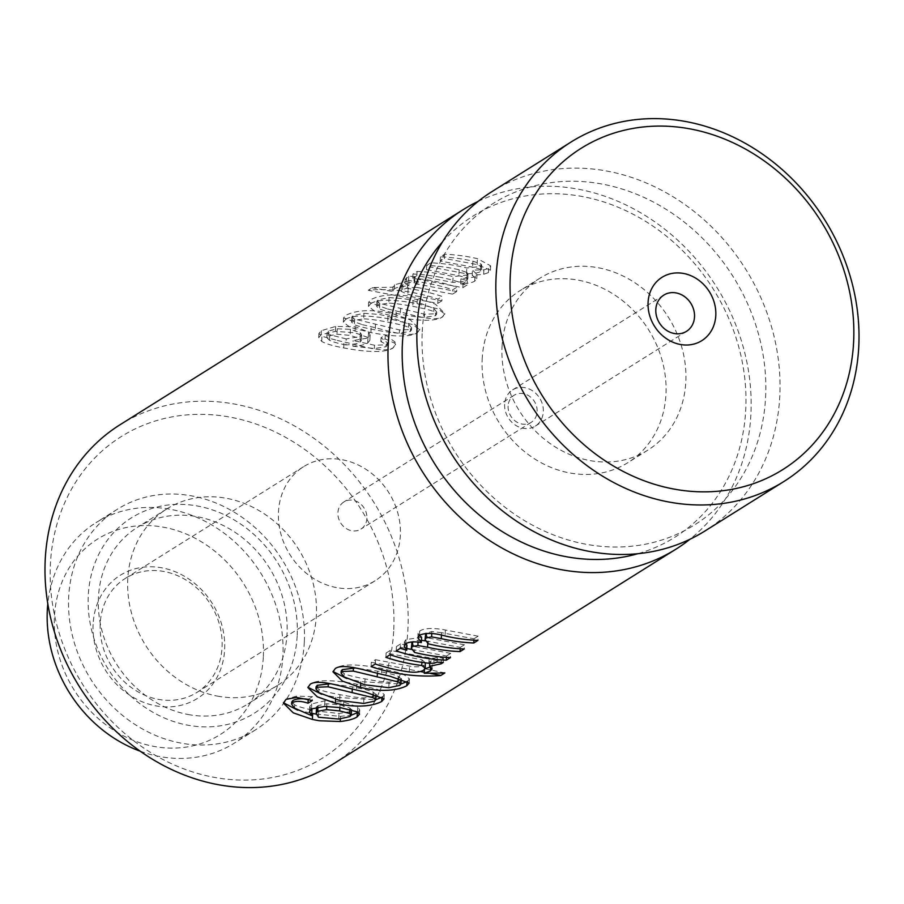 <?xml version="1.0" encoding="UTF-8"?>
<svg xmlns="http://www.w3.org/2000/svg" width="904" height="904" viewBox="0 0 904 904"><rect width="100%" height="100%" fill="white"/><g stroke="black" fill="none" stroke-linecap="round" stroke-linejoin="round"><path stroke-width="0.68" stroke-dasharray="4.52 3.39" d="M478.114 201.422A200.349 173.681 -122.1 0 1 578.526 189.252A200.349 173.681 -122.1 0 1 750.941 413.557A200.349 173.681 -122.1 0 1 689.899 539.281M332.977 764.151A200.349 173.681 57.9 0 0 407.953 628.551A200.349 173.681 57.9 0 0 235.537 404.246A200.349 173.681 57.9 0 0 120.175 424.654M337.305 340.458L343.995 341.972C359.453 345.283 384.279 353.633 393.127 347.757L395.568 344.277L395.003 341.972L385.307 335.045L381.036 337.723L387.5 342.876L386.019 344.853L374.538 345.249L353.136 340.548L367.951 338.039L370.131 335.101L368.527 331.96L355.283 326.739L335.666 326.423L321.372 330.661L318.886 333.463L321.937 336.277L337.305 340.458M362.459 324.694L371.216 326.739C385.646 329.983 408.89 338.017 417.343 332.57L419.75 329.203L410.314 319.914L392.257 313.552L383.115 311.744C367.352 309.541 354.956 310.716 345.927 315.27L343.554 317.925L362.459 324.694M387.556 308.965L396.325 310.999C410.755 314.253 433.999 322.287 442.451 316.841L444.858 313.473L435.423 304.185L417.354 297.811L408.212 296.015C392.46 293.811 380.064 294.975 371.036 299.529L368.662 302.185L387.556 308.965M437.965 299.077L437.762 303.405L368.369 290.342L372.527 287.732L392.867 291.585L394.381 288.783C396.924 287.189 401.738 286.229 408.823 285.89L404.992 283.404L408.597 280.364L414.8 281.528L414.043 283.02L415.038 276.601A200.349 173.681 57.9 0 0 408.8 276.262L405.195 279.166L409.06 280.873L394.573 284.783L393.07 287.246L372.538 287.551L368.369 290.161A200.349 173.681 -122.1 0 1 413.501 292.704A200.349 173.681 -122.1 0 1 437.965 299.077L442.135 296.467A200.349 173.681 57.9 0 0 417.659 290.094A200.349 173.681 57.9 0 0 408.122 288.557L401.387 286.229L402.845 284.636L407.625 282.85L416.913 281.652A200.349 173.681 -122.1 0 1 428.304 283.415A200.349 173.681 -122.1 0 1 452.768 289.788L456.927 287.189A200.349 173.681 57.9 0 0 432.451 280.816A200.349 173.681 57.9 0 0 418.077 278.714L414.066 277.596L413.829 282.59L417.817 284.206L456.712 291.529L456.927 287.189M438.598 276.963A200.349 173.681 -122.1 0 1 463.074 283.336L467.232 280.726A200.349 173.681 57.9 0 0 460.893 278.737L474.905 277.008L476.973 274.387L472.43 270.081L483.855 269.878L488.623 268.409L490.646 265.832L477.402 258.646A200.349 173.681 57.9 0 0 470.216 257.143A200.349 173.681 57.9 0 0 444.553 254.227L440.384 256.838A200.349 173.681 -122.1 0 1 466.057 259.753A200.349 173.681 -122.1 0 1 472.882 261.177L480.894 263.957L481.742 265.211L480.725 266.465L466.78 268.002A200.349 173.681 57.9 0 0 456.486 265.753A200.349 173.681 57.9 0 0 430.824 262.838L426.665 265.437A200.349 173.681 -122.1 0 1 452.339 268.352A200.349 173.681 -122.1 0 1 459.164 269.776L467.176 272.556L468.023 273.799L466.984 275.076L453.062 276.601A200.349 173.681 57.9 0 0 442.768 274.353A200.349 173.681 57.9 0 0 417.106 271.437L412.936 274.048A200.349 173.681 -122.1 0 1 438.598 276.963M392.957 286.692L392.867 291.585L392.957 286.692M393.76 629.557A189.659 164.415 57.9 0 0 230.554 417.219A189.659 164.415 57.9 0 0 50.364 564.898A189.659 164.415 57.9 0 0 213.57 777.237A189.659 164.415 57.9 0 0 393.76 629.557M442.44 242.001A189.659 164.415 -122.1 0 1 636.891 216.282A189.659 164.415 -122.1 0 1 745.777 408.902A189.659 164.415 -122.1 0 1 637.828 553.711M217.401 696.114A104.175 90.31 57.9 0 0 277.392 685.503A104.175 90.31 57.9 0 0 312.592 581.216A104.175 90.31 57.9 0 0 226.723 498.353A104.175 90.31 57.9 0 0 166.732 508.963A104.175 90.31 57.9 0 0 131.532 613.24A104.175 90.31 57.9 0 0 217.401 696.114M188.066 714.499A104.175 90.31 57.9 0 0 248.058 703.888A104.175 90.31 57.9 0 0 283.257 599.612A104.175 90.31 57.9 0 0 197.388 516.738A104.175 90.31 57.9 0 0 137.397 527.348A104.175 90.31 57.9 0 0 102.197 631.625A104.175 90.31 57.9 0 0 188.066 714.499M502.036 346.831A101.508 87.993 -122.1 0 1 540.027 278.127A101.508 87.993 -122.1 0 1 637.806 284.771A101.508 87.993 -122.1 0 1 685.831 381.431A101.508 87.993 -122.1 0 1 647.852 450.135A101.508 87.993 -122.1 0 1 550.061 443.491A101.508 87.993 -122.1 0 1 502.036 346.831M482.182 359.272A101.508 87.993 -122.1 0 1 520.162 290.568A101.508 87.993 -122.1 0 1 617.952 297.213A101.508 87.993 -122.1 0 1 665.977 393.884A101.508 87.993 -122.1 0 1 627.986 462.588A101.508 87.993 -122.1 0 1 530.207 455.932A101.508 87.993 -122.1 0 1 482.182 359.272M389.059 297.574L403.964 298.682L413.06 300.501L433.863 308.388L436.745 312.129L435.547 313.812L424.586 314.208L379.782 303.382L376.889 301.281L378.064 299.902L389.059 297.574L388.788 303.134L377.827 304.851L376.64 306.343L379.522 308.942C382.674 310.4 389.624 312.14 400.336 314.163C411.083 316.185 419.117 317.259 424.439 317.406L435.457 315.711L436.655 314.219L433.717 311.586C430.507 310.128 423.535 308.377 412.789 306.354C402.065 304.343 394.065 303.269 388.788 303.134M363.95 313.304L378.855 314.411L387.952 316.242L408.755 324.129L411.636 327.858L410.45 329.542L399.489 329.937L354.684 319.123L351.78 317.022L352.955 315.643L363.95 313.304L363.69 318.875L352.718 320.592L351.532 322.073L354.413 324.683C357.577 326.141 364.515 327.881 375.239 329.892C385.985 331.915 394.02 333 399.331 333.135L410.359 331.44L411.546 329.96L408.608 327.327C405.399 325.858 398.427 324.118 387.68 322.095C376.957 320.072 368.956 318.999 363.69 318.875M346.209 338.932L329.813 334.74L327.09 332.548L328.31 331.079L337.248 328.796L350.413 329.327L360.244 332.661L361.69 334.785L360.346 336.525L346.209 338.932L345.927 344.944C353.08 344.526 357.792 343.599 360.074 342.164L361.419 340.503L359.962 338.571L350.13 335.384L336.989 334.22L328.084 336.039L326.841 337.599L329.553 340.311C332.593 341.87 338.051 343.418 345.927 344.944M297.201 635.286A115.396 100.039 57.9 0 0 197.897 506.093A115.396 100.039 57.9 0 0 88.253 595.951A115.396 100.039 57.9 0 0 187.557 725.144A115.396 100.039 57.9 0 0 297.201 635.286M304.32 641.704A130.142 112.819 57.9 0 0 192.326 496.002A130.142 112.819 57.9 0 0 117.373 509.246A130.142 112.819 57.9 0 0 68.681 597.341A130.142 112.819 57.9 0 0 180.676 743.043A130.142 112.819 57.9 0 0 255.617 729.788A130.142 112.819 57.9 0 0 304.32 641.704M422.236 331.802A189.659 164.415 -122.1 0 1 602.426 184.122A189.659 164.415 -122.1 0 1 765.631 396.46A189.659 164.415 -122.1 0 1 585.442 544.14A189.659 164.415 -122.1 0 1 422.236 331.802M492.047 191.546A200.349 173.681 -122.1 0 1 685.04 204.666A200.349 173.681 -122.1 0 1 779.824 395.443A200.349 173.681 -122.1 0 1 704.849 531.055M140.233 751.213A130.142 112.819 57.9 0 0 159.285 756.456A130.142 112.819 57.9 0 0 234.226 743.201A130.142 112.819 57.9 0 0 282.929 655.117A130.142 112.819 57.9 0 0 170.935 509.404A130.142 112.819 57.9 0 0 95.982 522.659A130.142 112.819 57.9 0 0 47.81 603.759M263.346 656.507A115.396 100.039 57.9 0 0 164.042 527.303A115.396 100.039 57.9 0 0 54.409 617.161A115.396 100.039 57.9 0 0 153.714 746.365A115.396 100.039 57.9 0 0 263.346 656.507M100.197 623.941A67.314 58.353 57.9 0 0 158.121 699.312A67.314 58.353 57.9 0 0 196.891 692.453A67.314 58.353 57.9 0 0 222.079 646.891A67.314 58.353 57.9 0 0 164.144 571.531A67.314 58.353 57.9 0 0 125.385 578.379A67.314 58.353 57.9 0 0 100.197 623.941M93.101 624.449A72.659 62.986 57.9 0 0 155.624 705.798A72.659 62.986 57.9 0 0 224.655 649.219A72.659 62.986 57.9 0 0 162.132 567.87A72.659 62.986 57.9 0 0 93.101 624.449M336.39 587.566A67.314 58.353 -122.1 0 1 278.455 512.206A67.314 58.353 -122.1 0 1 303.654 466.645A67.314 58.353 -122.1 0 1 342.413 459.786A67.314 58.353 -122.1 0 1 400.348 535.157A67.314 58.353 -122.1 0 1 375.149 580.718A67.314 58.353 -122.1 0 1 336.39 587.566M504.635 404.337A21.368 18.521 57.9 0 0 514.749 424.688A21.368 18.521 57.9 0 0 535.337 426.089A21.368 18.521 57.9 0 0 543.327 411.625A21.368 18.521 57.9 0 0 533.224 391.274A21.368 18.521 57.9 0 0 512.636 389.873A21.368 18.521 57.9 0 0 504.635 404.337M366.922 518.252A16.023 13.899 -122.1 0 1 360.933 529.1A16.023 13.899 -122.1 0 1 345.486 528.049A16.023 13.899 -122.1 0 1 337.904 512.794A16.023 13.899 -122.1 0 1 343.904 501.935A16.023 13.899 -122.1 0 1 359.34 502.986A16.023 13.899 -122.1 0 1 366.922 518.252M508.116 406.099A16.023 13.899 57.9 0 0 515.698 421.354A16.023 13.899 57.9 0 0 531.134 422.405A16.023 13.899 57.9 0 0 537.134 411.557A16.023 13.899 57.9 0 0 529.552 396.302A16.023 13.899 57.9 0 0 514.116 395.251A16.023 13.899 57.9 0 0 508.116 406.099M444.553 254.227L444.35 258.42L477.12 264.589L490.431 270.194L488.431 272.579L483.651 274.285L472.182 275.358L472.43 270.081M472.182 275.358L476.77 278.748L474.713 281.167C472.317 282.669 467.628 283.562 460.656 283.856L460.893 278.737M460.656 283.856L467.029 285.065L467.232 280.726M463.074 283.336L462.871 287.675L412.744 278.229L416.902 275.618L452.791 282.376C460.079 282.184 464.735 281.449 466.746 280.183L467.786 278.974L466.927 277.923L458.882 275.731L426.473 269.629L430.62 267.03L466.509 273.776C473.809 273.573 478.465 272.838 480.476 271.573L481.493 270.386L480.634 269.324L472.6 267.132L440.191 261.03L444.35 258.42M467.029 285.065L462.871 287.675M456.712 291.529L452.565 294.128L452.768 289.788M452.565 294.128L416.642 287.359L416.913 281.652M416.642 287.359L407.376 288.037L402.608 289.642L401.139 291.337L407.851 294.376L441.92 300.795L442.135 296.467M441.92 300.795L437.762 303.405M370.843 303.541C377.861 299.145 393.274 299.179 417.083 303.665L438.011 308.908L444.824 314.106L442.44 317.022C435.434 321.406 419.964 321.361 396.042 316.852L375.228 311.631L368.459 306.456L370.843 303.541L371.036 299.529M345.746 319.281C352.763 314.874 368.177 314.92 391.974 319.394L412.913 324.649L419.727 329.847L417.332 332.751C410.326 337.147 394.867 337.09 370.934 332.593L350.13 327.372L343.351 322.186L345.746 319.281L345.927 315.27M352.865 346.232L374.38 348.503L385.929 346.752L387.421 345L380.844 341.599L385.127 338.91L394.935 343.26L395.545 344.932L393.127 347.927C385.522 352.696 369.047 352.696 343.712 347.927C332.864 345.882 325.53 343.712 321.7 341.407L318.683 337.746L321.18 334.672L335.44 331.361L355.001 332.796L368.256 337.565L369.894 340.288L367.713 343.045C364.956 344.763 360.007 345.825 352.865 346.232L353.136 340.548M380.844 341.599L381.036 337.723M385.127 338.91L385.307 335.045M316.253 714.126L340.503 716.352L351.26 715.222M358.153 712.295L359.713 709.911L357.747 706.973L343.723 702.08L324.898 700.803L311.744 703.911L309.722 706.544L311.089 709.199M321.587 694.249L335.655 697.346L375.838 699.775M382.629 696.973L384.268 694.566L377.499 689.379L356.696 684.159C332.774 679.661 317.293 679.605 310.275 684L307.914 687.255M346.684 678.509L360.752 681.616L400.947 684.045M407.727 681.232L409.376 678.825L402.596 673.638L381.793 668.429C357.871 663.92 342.401 663.864 335.384 668.271L333.022 671.525M425.083 668.824L444.858 672.938M424.462 668.937L424.428 669.593M421.908 662.361L422.032 659.784L386.11 653.016L390.257 650.417L429.151 657.739L434.089 658.202L437.333 657.174L443.525 658.349L441.378 659.694L429.863 661.253L432.27 664.677L430.654 666.903M429.863 661.253L429.762 663.31M443.525 658.349L443.333 662.44M437.333 657.174L437.095 662.112M390.257 650.417L390.053 654.756M411.659 649.434L446.531 655.999L446.463 657.366M396.201 650.903L396.404 646.563L406.789 648.518M446.531 655.999L450.7 653.389L450.497 657.57M450.7 653.389L414.812 646.631L414.541 652.417M427.75 643.422L427.852 641.286L460.26 647.388L460.204 648.778M460.26 647.388L464.419 644.789L464.215 648.982M464.419 644.789L428.53 638.032L428.259 643.817M441.457 635.139L441.57 632.687L473.978 638.789L473.922 640.168M473.978 638.789L478.148 636.179L477.956 640.371M478.148 636.179L445.378 630.009C433.05 627.692 424.496 628.031 419.705 631.037L418.077 633.342L419.286 635.342M440.384 256.838L440.191 261.03M418.077 633.32L417.874 637.693L418.077 633.32M421.592 637.241L405.986 639.636L404.404 641.738L405.534 643.976M406.947 645.151L400.574 643.953L400.37 648.292M400.574 643.953L396.404 646.563M386.11 653.016L385.906 657.355M371.092 666.632L371.295 662.304L375.465 659.694L375.262 664.022M375.465 659.694L409.546 666.101C416.111 667.344 420.925 666.994 423.999 665.073L423.773 670.067M371.295 662.304L420.315 671.525M424.304 672.282L430.507 673.446M311.914 709.922C303.721 708.205 298.004 706.532 294.749 704.917L291.709 702.069M308.23 699.323L312.501 696.645L312.321 700.51M312.501 696.645L296.568 696.136L286.071 699.176L283.449 702.747M297.676 710.16L311.756 713.312M408.823 285.89L409.06 280.873M408.597 280.364L408.8 276.262M414.8 281.528L415.038 276.601M412.744 278.229L412.936 274.048M416.902 275.618L417.106 271.437M452.791 282.376L453.062 276.601M426.473 269.629L426.665 265.437M430.62 267.03L430.824 262.838M466.509 273.776L466.78 268.002M351.486 709.776L349.916 708.058L339.994 704.871L326.875 703.741L317.993 705.651L316.615 707.064M316.457 707.742L318.784 711.245L338.977 713.482L350.255 711.617L351.509 710.047M316.084 686.791L319.022 689.424C322.231 690.893 329.203 692.634 339.949 694.656C350.673 696.679 358.673 697.752 363.939 697.877L374.889 696.17L376.098 694.679M376.098 694.634L373.216 692.068C370.052 690.611 363.114 688.871 352.39 686.859L330.457 683.706M341.181 671.05L344.13 673.683C347.339 675.152 354.311 676.893 365.058 678.915C375.781 680.938 383.771 682.011 389.048 682.147L399.997 680.429L401.195 678.938M401.195 678.893L398.325 676.328C395.161 674.87 388.223 673.141 377.499 671.118L355.566 667.977M421.445 640.326L418.145 640.145L412.032 641.942M411.569 642.947L414.812 646.631M427.852 641.286L425.4 640.857M441.57 632.687L431.852 631.546L425.727 633.376M425.298 634.337L428.53 638.032M422.032 659.784L425.366 662.824L423.999 665.073M318.784 711.245L318.502 717.256M477.12 264.589L477.402 258.646M488.431 272.579L488.623 268.409M483.651 274.285L483.855 269.878M474.713 281.167L474.905 277.008M418.077 278.714L417.817 284.206M408.122 288.557L407.851 294.376M417.083 303.665L417.354 297.811M396.042 316.852L396.325 310.999M391.974 319.394L392.257 313.552M370.934 332.593L371.216 326.739M355.283 326.739L355.001 332.796M368.256 337.565L368.527 331.96M367.713 343.045L367.951 338.039M374.38 348.503L374.538 345.249M385.929 346.752L386.019 344.853M394.935 343.26L395.003 341.972M343.712 347.927L343.995 341.972M321.7 341.407L321.937 336.277M340.503 716.352L340.379 718.94M357.747 706.973L357.521 711.911M343.723 702.08L343.441 708.137M324.898 700.803L324.638 706.397M335.553 699.447L335.655 697.346M356.696 684.159L356.413 690.012M360.662 683.706L360.752 681.616M381.793 668.429L381.522 674.282M441.378 659.694L441.254 662.361M434.089 658.202L433.852 663.265M429.151 657.739L428.891 663.231M445.378 630.009L445.096 635.953M407.376 288.037L407.625 282.85M402.608 289.642L402.845 284.636M335.666 326.423L335.44 331.361M321.18 334.672L321.372 330.661M419.705 631.037L419.501 635.207M405.986 639.636L405.783 643.806M409.275 671.932L409.546 666.101M311.744 703.911L311.507 708.917M294.749 704.917L294.591 708.182M296.568 696.136L296.501 697.425M394.381 288.783L394.573 284.783M406.45 281.709L406.642 277.607M459.164 269.776L458.882 275.731M472.882 261.177L472.6 267.132M418.145 640.145L418.055 642.089M431.852 631.546L431.762 633.501M480.894 263.957L480.634 269.324M480.725 266.465L480.476 271.573M467.176 272.556L466.927 277.923M466.984 275.076L466.746 280.183M377.827 304.851L378.064 299.902M413.06 300.501L412.789 306.354M433.863 308.388L433.717 311.586M435.547 313.812L435.457 315.711M424.586 314.208L424.439 317.406M400.619 308.309L400.336 314.163M379.782 303.382L379.522 308.942M352.718 320.592L352.955 315.643M387.952 316.242L387.68 322.095M408.755 324.129L408.608 327.327M410.45 329.542L410.359 331.44M399.489 329.937L399.331 333.135M375.51 324.039L375.239 329.892M354.684 319.123L354.413 324.683M328.31 331.079L328.084 336.039M329.553 340.311L329.813 334.74M337.248 328.796L336.989 334.22M350.413 329.327L350.13 335.384M360.244 332.661L359.962 338.571M360.346 336.525L360.074 342.164M338.717 719.053L338.977 713.482M317.993 705.651L317.937 706.849M326.875 703.741L326.751 706.408M339.994 704.871L339.87 707.561M349.916 708.058L349.859 709.38M350.255 711.617L350.017 716.567M374.663 701.12L374.889 696.17M363.939 697.877L363.679 703.436M339.949 694.656L339.678 700.51M319.022 689.424L318.875 692.622M352.39 686.859L352.289 689.006M373.216 692.068L373.126 693.888M399.76 685.39L399.997 680.429M389.048 682.147L388.788 687.707M365.058 678.915L364.775 684.769M344.13 673.683L343.983 676.881M377.499 671.118L377.397 673.265M398.325 676.328L398.235 678.147M277.392 685.503L248.058 703.888M540.027 278.127L520.162 290.568M255.617 729.788L234.226 743.201M125.385 578.379L303.654 466.645M686.52 331.316L535.337 426.089M531.134 422.405L360.933 529.1M490.646 265.832L490.431 270.194M476.973 274.387L476.77 278.748M444.858 313.473L444.824 314.106M368.459 306.456L368.662 302.185M419.75 329.203L419.727 329.847M343.351 322.186L343.554 317.925M370.131 335.101L369.894 340.288M387.511 342.876L387.421 345M395.579 344.277L395.545 344.932M359.509 714.194L359.713 709.911M384.064 698.826L384.268 694.566M409.173 683.096L409.376 678.825M432.067 668.915L432.27 664.677M401.376 286.229L401.139 291.337M318.886 333.463L318.683 337.746M404.201 646.1L404.404 641.738M332.977 671.808L333 671.175M307.868 687.548L307.902 686.904M309.473 711.731L309.722 706.544M283.404 703.063L283.438 702.385M405.195 279.166L404.992 283.404M481.742 265.211L481.493 270.386M468.035 273.799L467.786 278.974M436.745 312.129L436.655 314.219M376.878 301.281L376.64 306.343M411.648 327.858L411.546 329.96M351.769 317.022L351.532 322.073M327.078 332.548L326.841 337.599M361.69 334.785L361.419 340.503M166.732 508.963L137.397 527.348M647.852 450.135L627.986 462.588M117.373 509.246L95.982 522.659M196.891 692.453L375.149 580.718M663.818 295.099L512.636 389.873M514.116 395.251L343.904 501.935"/><path stroke-width="1.36" d="M689.899 539.281A200.349 173.681 -122.1 0 1 675.966 549.157A200.349 173.681 -122.1 0 1 560.593 569.554A200.349 173.681 -122.1 0 1 388.189 345.26A200.349 173.681 -122.1 0 1 463.164 209.66A200.349 173.681 -122.1 0 1 478.114 201.422M452.282 637.456A200.349 173.681 57.9 0 0 477.956 640.371L473.786 642.981A200.349 173.681 -122.1 0 1 448.124 640.066A200.349 173.681 -122.1 0 1 441.288 638.642L431.603 636.913L426.179 637.908L425.061 639.557L428.259 643.817A200.349 173.681 57.9 0 0 438.553 646.066A200.349 173.681 57.9 0 0 464.215 648.982L460.068 651.581A200.349 173.681 -122.1 0 1 434.406 648.665A200.349 173.681 -122.1 0 1 427.569 647.241L417.885 645.512L412.45 646.518L411.331 648.157L414.541 652.417A200.349 173.681 57.9 0 0 424.835 654.654A200.349 173.681 57.9 0 0 450.497 657.57L446.339 660.18A200.349 173.681 -122.1 0 1 420.665 657.276A200.349 173.681 -122.1 0 1 396.201 650.903L400.37 648.292A200.349 173.681 57.9 0 0 406.71 650.281L404.201 646.1L405.783 643.806C408.789 641.795 413.976 641.365 421.343 642.529L417.874 637.738L419.501 635.207C425.569 632.63 434.101 632.868 445.096 635.953A200.349 173.681 57.9 0 0 452.282 637.456M414.518 661.129A200.349 173.681 57.9 0 0 428.891 663.231L433.852 663.265L437.095 662.112A200.349 173.681 57.9 0 0 443.333 662.44L441.186 663.796L429.626 666.271L432.067 668.915L430.327 671.005L424.258 673.288L444.858 672.938L440.689 675.548A200.349 173.681 -122.1 0 1 395.568 673.005A200.349 173.681 -122.1 0 1 371.092 666.632L375.262 664.022A200.349 173.681 57.9 0 0 399.726 670.395A200.349 173.681 57.9 0 0 409.275 671.932C415.795 672.632 420.62 672.011 423.773 670.067L425.129 668.011L421.761 665.491A200.349 173.681 -122.1 0 1 410.371 663.728A200.349 173.681 -122.1 0 1 385.906 657.355L390.053 654.756A200.349 173.681 57.9 0 0 414.518 661.129M390.279 676.316L409.173 683.096L406.789 685.752C397.794 690.294 385.409 691.47 369.623 689.266L360.481 687.469L342.401 681.085L332.988 671.808L335.373 668.451C343.61 662.971 367.193 671.039 381.522 674.282L390.279 676.316M365.182 692.057L384.064 698.826L381.68 701.493C372.685 706.035 360.3 707.21 344.514 705.007L335.373 703.199L317.293 696.826L307.88 687.548L310.275 684.181C318.502 678.712 342.085 686.769 356.413 690.012L365.182 692.057M340.322 707.629L357.521 711.911L359.509 714.194L357.125 716.883C353.769 719.075 348.153 720.612 340.266 721.494L319.372 720.77L312.388 719.437L293.258 712.849L283.415 703.063L286.059 699.357L296.501 697.425L312.321 700.51L308.038 703.188C301.202 700.984 296.094 700.758 292.738 702.521L291.619 704.171L294.591 708.182L311.643 715.606L309.473 711.731L311.507 708.917L324.638 706.397L340.322 707.629M463.164 209.66L120.175 424.654A200.349 173.681 57.9 0 0 45.2 560.254A200.349 173.681 57.9 0 0 217.604 784.559A200.349 173.681 57.9 0 0 332.977 764.151L675.966 549.157M425.196 668.418L425.366 662.824L425.196 668.418M637.828 553.711A189.659 164.415 -122.1 0 1 402.37 344.254A189.659 164.415 -122.1 0 1 442.44 242.001M783.824 481.549L704.849 531.055A200.349 173.681 -122.1 0 1 511.856 517.935A200.349 173.681 -122.1 0 1 417.072 327.158A200.349 173.681 -122.1 0 1 492.047 191.546L571.023 142.041A200.349 173.681 -122.1 0 1 620.743 122.051A200.349 173.681 -122.1 0 1 858.8 345.938A200.349 173.681 -122.1 0 1 783.824 481.549A200.349 173.681 -122.1 0 1 734.104 501.539A200.349 173.681 -122.1 0 1 496.047 277.652A200.349 173.681 -122.1 0 1 571.023 142.041M47.81 603.759A130.142 112.819 57.9 0 0 47.29 610.754A130.142 112.819 57.9 0 0 140.233 751.213M735.596 488.601A189.659 164.415 -122.1 0 1 510.24 276.635A189.659 164.415 -122.1 0 1 628.28 129.34A189.659 164.415 -122.1 0 1 845.263 274.579A189.659 164.415 -122.1 0 1 735.596 488.601M648.078 302.591A37.403 32.42 57.9 0 0 680.26 344.458A37.403 32.42 57.9 0 0 715.798 315.338A37.403 32.42 57.9 0 0 683.616 273.471A37.403 32.42 57.9 0 0 648.078 302.591M655.818 309.563A21.368 18.521 57.9 0 0 665.932 329.915A21.368 18.521 57.9 0 0 686.52 331.316A21.368 18.521 57.9 0 0 694.521 316.852A21.368 18.521 57.9 0 0 684.407 296.501A21.368 18.521 57.9 0 0 663.818 295.099A21.368 18.521 57.9 0 0 655.818 309.563M311.756 713.312L316.253 714.126M351.26 715.222L358.153 712.295M376.098 694.634L375.849 699.73L372.957 697.628L328.141 686.814L317.168 687.209L315.993 688.882L318.875 692.622L339.678 700.51L363.679 703.436L374.663 701.12L375.849 699.73L382.629 696.973M400.947 684.045L407.727 681.232M444.531 672.96L440.689 675.548M424.428 669.593L424.258 673.288M430.654 666.903L424.462 668.937M429.762 663.31L429.626 666.271M446.463 657.366L446.339 660.18M406.789 648.518L411.659 649.434M460.204 648.778L460.068 651.581M473.922 640.168L473.786 642.981M419.286 635.342L421.592 637.241L421.343 642.529M405.534 643.976L406.947 645.151L406.71 650.281M421.908 662.361L421.761 665.491M420.315 671.525L424.304 672.282M430.507 673.446L440.7 675.367M333.022 671.525L346.684 678.509M307.914 687.255L321.587 694.249M311.089 709.199L311.914 709.922L311.643 715.606M291.608 704.159L291.709 702.069L292.828 700.634C295.902 698.702 301.032 698.272 308.23 699.323M308.219 699.368L308.038 703.188M283.449 702.747L297.676 710.16M316.615 707.064L316.185 713.482L318.502 717.256L338.717 719.053L350.017 716.567L351.272 715.098L349.667 713.482L339.712 710.928L326.593 709.651L317.722 711.29L316.197 713.482M351.272 715.098L351.486 709.776M330.457 683.706L317.259 685.322L316.084 686.791L315.982 688.882M355.566 667.977L342.367 669.581L341.181 671.05L341.091 673.152L343.983 676.881L364.775 684.769L388.788 687.707L399.76 685.39L400.947 683.989L398.054 681.899L353.249 671.073L342.277 671.48L341.091 673.152M400.958 683.989L401.195 678.893M412.032 641.942L411.32 648.157M425.4 640.857L421.445 640.326M425.727 633.376L425.049 639.557M312.388 719.437L312.671 713.482M340.379 718.94L340.266 721.494M357.317 712.883L357.125 716.883M335.373 703.199L335.553 699.447M381.872 697.481L381.68 701.493M360.481 687.469L360.662 683.706M406.981 681.752L406.789 685.752M430.507 666.994L430.327 671.005M441.254 662.361L441.186 663.796M427.569 647.241L427.75 643.422M441.288 638.642L441.457 635.139M292.828 700.634L292.738 702.521M412.665 641.896L412.45 646.518M418.055 642.089L417.885 645.512M426.394 633.331L426.179 637.908M431.762 633.501L431.603 636.913M317.937 706.849L317.722 711.29M326.751 706.408L326.593 709.651M339.87 707.561L339.712 710.928M349.859 709.38L349.667 713.482M317.259 685.322L317.168 687.209M328.299 683.616L328.141 686.814M352.289 689.006L352.119 692.713M373.126 693.888L372.957 697.628M342.367 669.581L342.277 671.48M353.396 667.875L353.249 671.073M377.397 673.265L377.228 676.972M398.235 678.147L398.054 681.899"/></g></svg>
